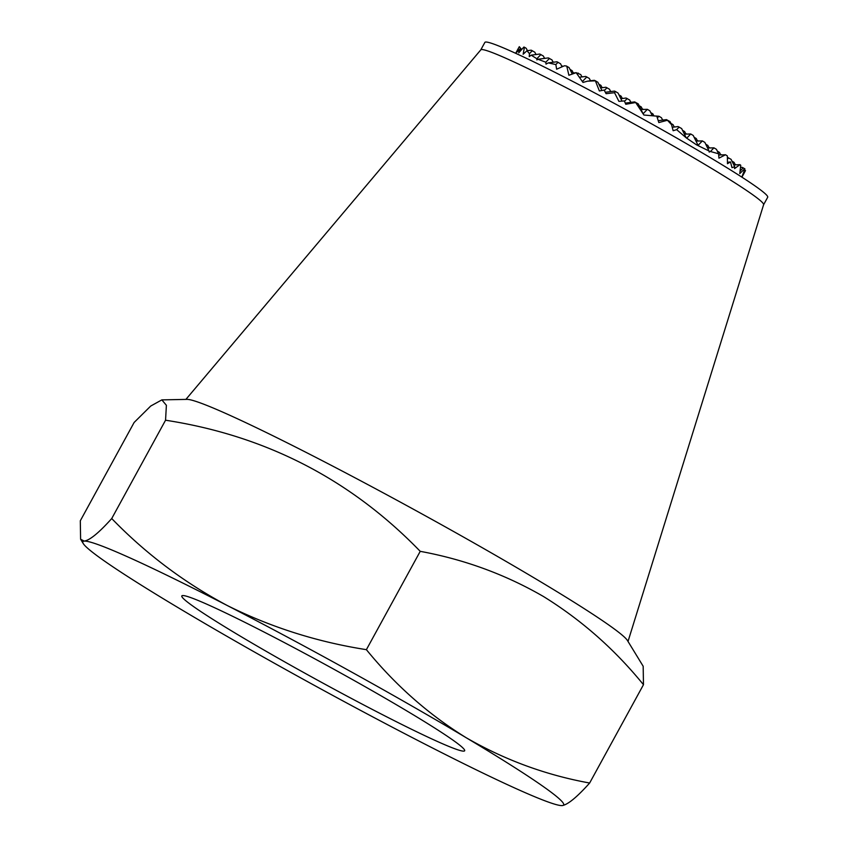 <?xml version="1.0" encoding="UTF-8"?>
<svg xmlns="http://www.w3.org/2000/svg" width="848" height="848" viewBox="0 0 848 848"><rect width="100%" height="100%" fill="white"/><g stroke="black" fill="none" stroke-linecap="round" stroke-linejoin="round"><path stroke-width="1.27" d="M436.964 741.279A161.215 8.724 -151.3 0 0 464.651 750.766A161.215 8.724 -151.3 0 0 369.516 689.201A161.215 8.724 -151.3 0 0 209.509 605.408A161.215 8.724 -151.3 0 0 181.822 595.921A161.215 8.724 -151.3 0 0 276.957 657.486A161.215 8.724 -151.3 0 0 436.964 741.279M628.018 641.448L763.613 204.686A161.215 8.724 -151.3 0 0 706.299 165.254A161.215 8.724 -151.3 0 0 561.058 85.065A161.215 8.724 -151.3 0 0 480.805 49.852L185.903 399.397M627.425 640.484A252.142 13.632 -151.3 0 0 538.215 580.339A252.142 13.632 -151.3 0 0 187.037 399.376L161.851 399.885L166.388 405.302L165.551 420.216C265.657 435.649 350.542 479.353 420.226 551.338C464.365 559.447 505.493 574.531 543.589 596.579C581.527 620.079 614.821 649.451 643.473 684.696L643.176 666.252L627.425 640.484M763.592 204.728L767.694 197.245A161.215 8.724 -151.3 0 0 710.423 157.728A161.215 8.724 -151.3 0 0 564.482 77.179A161.215 8.724 -151.3 0 0 484.876 42.4L480.774 49.894M709.045 150.986L704.858 142.4L702.356 140.906L698.074 145.358L693.251 135.479L690.749 133.984L686.71 138.182L696.505 144.838L709.045 150.986L709.172 152.057L710.433 151.495L718.627 153.795L718.934 158.163L725.528 154.76L718.722 155.004M725.528 154.76A128.97 6.975 -151.3 0 1 727.372 155.958L727.467 163.706L730.488 161.915L731.983 167.65L734.707 166.77L734.559 168.604L739.965 164.671A128.97 6.975 -151.3 0 1 740.739 165.265L739.785 173.575L744.735 168.741A128.97 6.975 -151.3 0 1 744.936 168.985L742.159 176.246L745.509 170.575L744.449 170.48M536.53 54.463L535.671 53.943M545.116 58.332L544.257 57.812M553.702 62.19L552.843 61.681M573.884 72.992L573.025 72.472M562.902 66.43L561.418 65.55M582.47 76.861L581.601 76.341M573.312 73.066L572.156 70.702L570.004 69.409M602.652 87.651L601.794 87.143M591.045 80.719L590.187 80.21M581.898 76.924L580.742 74.56L576.174 72.695M622.835 98.453L621.976 97.933M611.228 91.52L610.369 91.001M602.08 87.726L600.925 85.362L598.773 84.079M735.82 164.682L734.962 164.173M643.017 109.244L642.159 108.735M631.41 102.311L630.552 101.802M622.262 98.516L621.107 96.153L618.955 94.87M610.655 91.595L609.5 89.231L605.896 87.238L600.638 87.906M744.735 168.741L742.085 167.332L740.601 167.522M735.248 164.756L734.092 162.392L731.941 161.109M721.203 154.686L720.344 154.177M709.596 147.764L708.737 147.245M697.999 140.832L697.141 140.312M686.403 133.899L685.544 133.39M674.796 126.967L673.937 126.458M663.2 120.045L662.341 119.526M653.829 115.805L652.886 113.886L650.734 112.593M642.445 109.318L641.289 106.954L639.138 105.671M630.838 102.385L629.682 100.022L626.078 98.029L620.821 98.707M739.965 164.671L733.817 164.936M734.707 166.77L731.071 159.329L727.404 157.346M720.63 154.76L719.475 152.396L717.323 151.114M709.023 147.828L707.868 145.464L705.727 144.181M697.427 140.906L696.272 138.542L694.12 137.249M685.831 133.973L684.675 131.61L682.523 130.327M674.224 127.041L673.068 124.677L670.916 123.395M662.627 120.109L661.472 117.745L658.97 116.25L655.769 116.028M652.229 115.646L649.865 110.823L647.363 109.328L641.014 109.498M718.627 153.795L716.454 149.333L713.952 147.838L707.592 148.018M702.356 140.906L695.996 141.086M690.749 133.984L684.389 134.154M679.153 127.052L676.651 129.649L686.149 137.758L681.654 128.546L678.05 126.553L672.252 127.295M713.952 147.838L710.433 151.495M521.637 49.491L519.305 46.682L516.231 52.629L517.662 50.403L517.174 51.94L519.888 49.036L518.722 52.862L523.863 47.053A128.97 6.975 -151.3 0 1 524.435 47.234L523.142 54.24L526.968 50.721L529.449 53.647L529.247 56.625L531.155 55.152L536.858 58.735L536.879 59.922L537.918 59.254L545.815 62.211L546.006 64.119L548.243 62.89L555.853 64.554L556.638 69.207L564.397 65.784L566.305 65.985L564.397 65.784M527.954 50.594L527.096 50.085M527.382 50.668L526.226 48.304L524.435 47.234M535.957 54.537L534.802 52.173L531.198 50.18L526.968 50.721M544.543 58.395L543.388 56.032L539.784 54.039L531.155 55.152M553.129 62.264L551.974 59.901L548.37 57.908L537.918 59.254M562.033 66.801L560.549 63.77L556.945 61.777L548.243 62.89M572.262 74.041L569.135 67.639L566.782 66.229A128.97 6.975 -151.3 0 0 566.305 65.985M590.473 80.793L589.318 78.429L585.714 76.437L579.523 77.232M601.889 90.471L597.904 82.298L595.402 80.804L594.3 80.306L587.505 81.175L595.381 80.825L599.377 90.959L604.158 90.058L606.076 93.693L614.524 92.697L618.913 101.368L624.319 100.923L625.782 104.272L635.661 102.513L643.886 115.021L656.797 116.155L658.832 122.568L667.418 120.268L671.531 124.635L673.153 130.719L676.651 129.649M621.997 101.103L618.086 93.089L615.584 91.595L614.482 91.096L605.334 92.273M647.363 109.328L643.091 113.77L638.268 103.891L634.664 101.898L625.273 103.106M562.203 805.589A274.074 14.819 -151.3 0 0 466.283 737.781A274.074 14.819 -151.3 0 0 227.317 605.546A274.074 14.819 -151.3 0 0 84.281 541.109A274.074 14.819 -151.3 0 0 83.231 543.526A274.074 14.819 -151.3 0 0 180.189 608.906A274.074 14.819 -151.3 0 0 419.156 741.152A274.074 14.819 -151.3 0 0 561.906 805.6A274.074 14.819 -151.3 0 0 562.203 805.589C567.874 804.625 577.022 797.109 589.646 783.022C546.038 775.114 504.92 760.031 466.283 737.781C428.77 714.663 395.465 685.29 366.389 649.663C317.3 641.989 270.947 627.287 227.317 605.546C184.217 582.618 145.686 553.617 111.724 518.541C99.078 532.639 89.93 540.165 84.281 541.109L80.602 539.233L80.306 520.789L134.132 422.463L150.732 406.033L161.851 399.885M671.531 124.635L670.058 121.614L666.443 119.621L658.249 120.681M686.149 137.758L686.71 138.182M566.782 66.229L568.891 75.271L576.152 72.674L583 82.436L587.505 81.175M111.724 518.541L165.551 420.216M589.646 783.022L643.473 684.696M366.389 649.663L420.226 551.338M727.467 162.307L730.488 161.915M728.57 157.834L727.436 159.021M658.97 116.25L657.37 117.914M743.187 167.83L740.187 170.957M627.181 98.527L624.499 101.325M615.584 91.595L614.524 92.697M744.173 173.013L743.081 174.147M606.998 87.736L604.38 90.46M586.816 76.935L582.629 81.291M578.241 73.066L577.234 74.105M571.881 73.246L576.036 72.716M558.048 62.275L555.853 64.554M549.472 58.406L545.815 62.211M540.886 54.537L536.858 58.735M532.3 50.679L529.449 53.647M520.651 50.604L519.888 49.036M517.662 50.403L518.637 50.276M520.386 50.053L521.234 49.937M744.894 171.741L741.926 177.168M518.573 47.986L515.669 53.297M83.231 543.526L80.602 539.233"/></g></svg>
